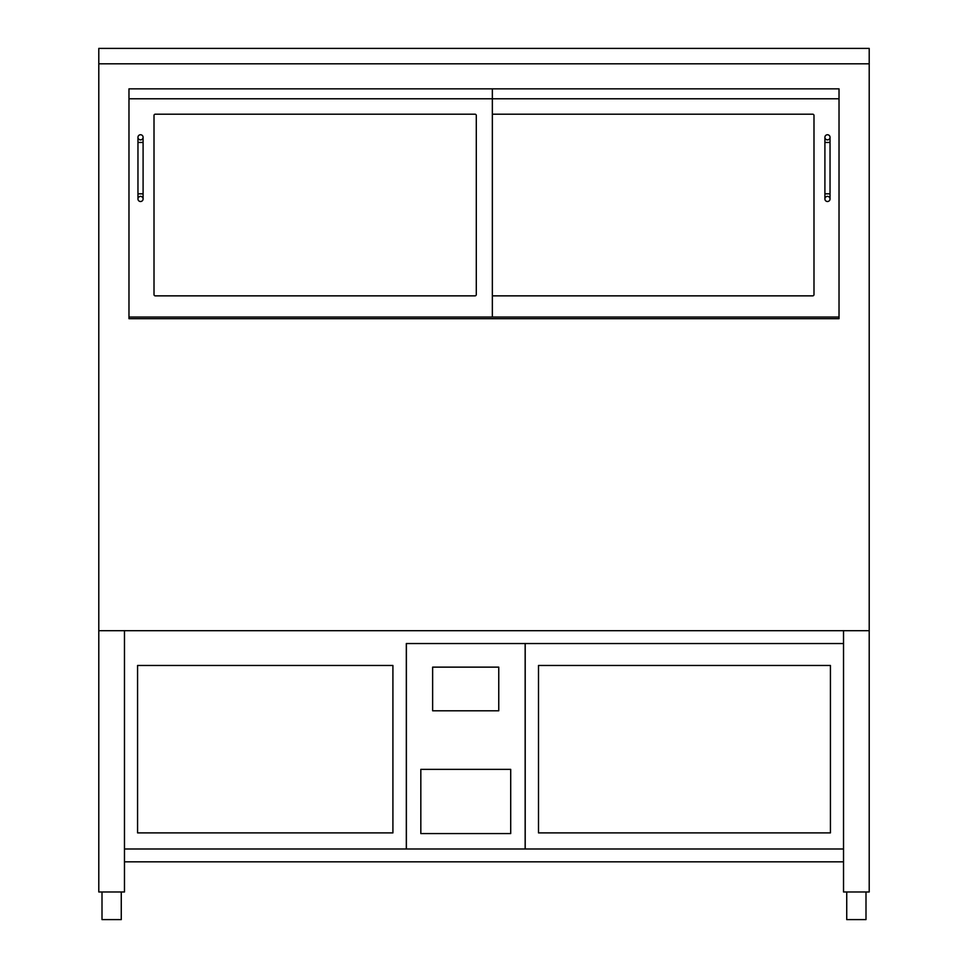 <?xml version="1.0" encoding="UTF-8"?>
<svg xmlns="http://www.w3.org/2000/svg" width="968" height="968" viewBox="0 0 968 968"><rect width="100%" height="100%" fill="white"/><g stroke="black" fill="none" stroke-linecap="round" stroke-linejoin="round"><path stroke-width="1.45" d="M869.203 63.803L98.797 63.803L98.797 630.7L869.203 630.7L869.203 48.4L98.797 48.4L98.797 63.803L869.203 63.803M839.026 318.69L128.974 318.69L128.974 88.85L839.026 88.85L839.026 318.69M492.99 114.2A1.283 1.283 0 0 0 492.349 114.381A1.283 1.283 0 0 1 492.99 114.2L812.709 114.2A1.283 1.283 0 0 1 813.991 115.495L813.991 294.575A1.283 1.283 0 0 1 812.709 295.857L492.99 295.857A1.283 1.283 0 0 1 492.349 295.688A1.283 1.283 0 0 0 492.99 295.857M839.026 98.797L128.974 98.797L128.974 88.85L839.026 88.85L839.026 98.797M128.974 317.044L839.026 317.044M154.009 115.495A1.283 1.283 0 0 1 155.291 114.2L475.01 114.2A1.283 1.283 0 0 1 476.292 115.495L476.292 294.575A1.283 1.283 0 0 1 475.01 295.857L155.291 295.857A1.283 1.283 0 0 1 154.009 294.575L154.009 115.495A1.283 1.283 0 0 1 155.291 114.2M492.349 317.044L492.349 88.85M813.991 115.495A1.283 1.283 0 0 0 812.709 114.2M812.709 295.857A1.283 1.283 0 0 0 813.991 294.575M476.292 115.495A1.283 1.283 0 0 0 475.01 114.2M154.009 294.575A1.283 1.283 0 0 0 155.291 295.857M475.01 295.857A1.283 1.283 0 0 0 476.292 294.575M827.471 196.383A2.565 2.565 0 0 1 830.036 198.948A2.565 2.565 0 0 1 827.471 201.513A2.565 2.565 0 0 1 824.905 198.948A2.565 2.565 0 0 1 827.471 196.383A2.565 2.565 0 0 1 830.036 198.948A2.565 2.565 0 0 1 827.471 201.513A2.565 2.565 0 0 1 824.905 198.948A2.565 2.565 0 0 1 827.471 196.383M824.905 142.453L830.036 142.453L830.036 193.818L824.905 193.818L824.905 137.323A2.565 2.565 0 0 0 827.471 139.888A2.565 2.565 0 0 0 830.036 137.323A2.565 2.565 0 0 0 827.471 134.746A2.565 2.565 0 0 0 824.905 137.323M137.964 198.948A2.565 2.565 0 0 1 140.529 196.383A2.565 2.565 0 0 1 143.095 198.948A2.565 2.565 0 0 1 140.529 201.513A2.565 2.565 0 0 1 137.964 198.948L137.964 137.323A2.565 2.565 0 0 0 140.529 139.888A2.565 2.565 0 0 0 143.095 137.323A2.565 2.565 0 0 0 140.529 134.746A2.565 2.565 0 0 0 137.964 137.323M98.797 630.7L98.797 891.988L124.473 891.988L124.473 630.7L98.797 630.7M843.527 630.7L843.527 891.988L869.203 891.988L869.203 630.7L124.473 630.7L124.473 861.822L843.527 861.822L843.527 848.984L124.473 848.984L406.318 848.984L406.318 643.538L843.527 643.538L525.213 643.538L525.213 848.984L843.527 848.984L843.527 630.7M392.911 665.476L392.911 832.891L137.577 832.891L137.577 665.476L392.911 665.476M420.826 833.569L420.826 769.366L510.705 769.366L510.705 833.569L420.826 833.569M525.152 848.984L525.152 643.538L406.379 643.538L406.379 848.984L525.152 848.984M830.423 665.476L830.423 832.891L538.498 832.891L538.498 665.476L830.423 665.476M432.635 667.134L432.635 710.79L498.762 710.79L498.762 667.134L432.635 667.134M865.997 891.988L865.997 919.6L846.734 919.6L846.734 891.988M121.266 891.988L121.266 919.6L102.003 919.6L102.003 891.988M137.964 142.453L143.095 142.453L143.095 193.818L137.964 193.818M824.905 193.818L824.905 198.948M830.036 193.818L830.036 198.948M830.036 142.453L830.036 137.323M143.095 193.818L143.095 198.948M143.095 142.453L143.095 137.323"/></g></svg>
